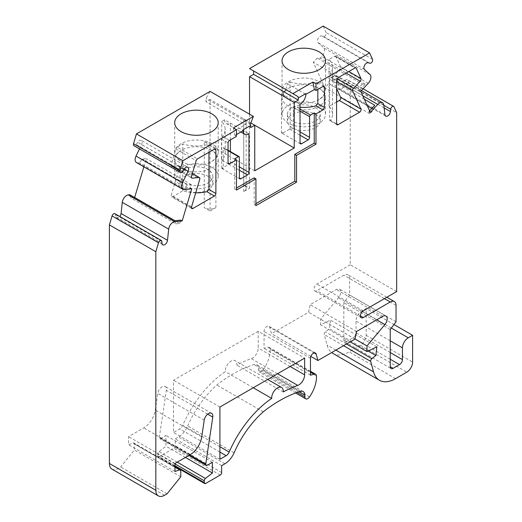 <?xml version="1.0" encoding="UTF-8"?>
<svg xmlns="http://www.w3.org/2000/svg" width="522" height="522" viewBox="0 0 522 522"><rect width="100%" height="100%" fill="white"/><g stroke="black" fill="none" stroke-linecap="round" stroke-linejoin="round"><path stroke-width="0.39" stroke-dasharray="2.61 1.96" d="M243.161 130.715A8.208 4.737 -60 0 1 243.154 130.52A8.208 4.737 -60 0 1 243.193 129.776M230.391 139.903L230.391 123.153A8.208 4.737 -60 0 1 226.287 123.557A8.208 4.737 -60 0 1 224.584 119.799L243.324 130.617M236.479 134.572L234.913 135.479L236.479 136.386M234.913 135.479L233.373 127.962M315.405 114.351A16.41 9.474 180 0 1 320.208 121.052A16.41 9.474 180 0 1 303.797 130.526A16.41 9.474 180 0 1 287.387 121.052A16.41 9.474 180 0 1 297.514 112.295A16.41 9.474 180 0 1 315.405 114.351M254.762 170.805L204.278 141.651L204.278 207.658L210.079 211.005L210.079 99.441L206.014 101.783L206.014 98.436L210.079 91.396M204.278 141.651A8.208 4.737 0 0 0 215.88 141.651L243.735 125.574A8.208 4.737 0 0 0 246.143 122.22A8.208 4.737 0 0 0 243.735 118.872L249.542 122.22L249.542 188.227L243.735 184.873A8.208 4.737 180 0 1 246.143 188.227A8.208 4.737 180 0 1 243.735 191.574L249.542 188.227M243.735 118.872L243.735 184.873M249.542 114.181L249.542 122.22L254.762 125.234M249.542 68.617L253.601 70.959M323.177 26.1L326.093 32.54A2.46 1.422 -60 0 1 325.539 35.235A2.46 1.422 -60 0 1 323.405 36.436L321.924 35.94A3.895 2.251 120 0 0 318.276 38.269A3.895 2.251 120 0 0 318.028 42.621L323.601 47.789A6.153 3.556 -60 0 1 321.813 56.526L320.26 58.164L317.232 58.099L313.304 62.242L324.854 87.768L328.782 83.624L329.806 79.272L331.359 77.634A6.153 3.556 -60 0 1 336.103 75.984A6.153 3.556 -60 0 1 337.342 78.169L338.537 87.957A3.895 2.251 120 0 0 339.32 89.34A3.895 2.251 120 0 0 342.178 88.446A3.895 2.251 120 0 0 344.011 84.753L344.226 82.456A2.46 1.422 -60 0 1 345.381 80.12A2.46 1.422 -60 0 1 347.182 79.559A2.46 1.422 -60 0 1 347.561 79.996L350.223 85.876L396.648 112.674M396.648 291.583L350.223 264.784L350.223 85.876M350.223 264.784L316.867 284.04A4.104 2.369 120 0 0 314.185 287.655A4.104 2.369 120 0 0 314.812 290.943A4.104 2.369 120 0 0 316.867 290.741L343.809 275.185A8.208 4.737 -60 0 1 347.913 274.781A8.208 4.737 -60 0 1 349.609 278.533L349.609 294.976L343.809 302.695L343.809 339.848A4.104 2.369 120 0 0 344.657 341.727A4.104 2.369 120 0 0 346.712 341.525L353.12 337.819A4.104 2.369 120 0 0 356.024 332.795L356.024 321.069A8.208 4.737 120 0 1 361.824 311.021L366.176 308.502L393.96 324.54M332.99 353.453A32.273 18.635 120 0 0 349.127 351.854L360.376 345.362A8.208 4.737 120 0 0 366.176 335.307L366.176 308.502M111.943 469.095A12.3 7.099 120 0 0 118.096 468.488L120.66 467.007L134.35 449.977L134.35 443.994A2.049 1.188 120 0 0 133.926 443.054A2.049 1.188 120 0 0 133.169 443.034L128.549 444.698L128.549 436.653L143.713 427.896A16.658 9.618 120 0 0 155.288 410.142L157.801 393.373A6.153 3.556 -60 0 1 160.789 387.774A6.153 3.556 -60 0 1 165.154 386.502A6.153 3.556 -60 0 1 166.348 390.299L159.308 437.345A2.049 1.188 120 0 0 159.706 438.611A2.049 1.188 120 0 0 160.737 438.506L165.976 435.485L165.976 446.206L159.021 451.634A2.049 1.188 120 0 0 157.82 453.977L157.82 455.804A2.049 1.188 120 0 0 158.244 456.743A2.049 1.188 120 0 0 159.275 456.639L173.78 448.267A2.049 1.188 120 0 0 175.229 445.749L175.229 438.852L178.472 436.979A15.673 9.05 120 0 0 187.672 426.004A72.617 41.923 -60 0 1 216.819 385.021A130.794 75.514 -60 0 1 253.953 364.571A8.208 4.737 -60 0 1 256.765 364.741A8.208 4.737 -60 0 1 258.462 368.499L258.462 370.137A4.104 2.369 120 0 0 259.31 372.016A4.104 2.369 120 0 0 263.101 370.144A24.619 14.211 120 0 0 270.07 349.198A4.104 2.369 120 0 0 269.221 347.456A4.104 2.369 120 0 0 267.916 347.339L264.047 348.376L264.047 331.444A4.104 2.369 -60 0 1 265.835 327.32A4.104 2.369 -60 0 1 269 326.217A4.104 2.369 -60 0 1 269.75 327.287L271.466 333.702L308.58 312.28L310.133 304.678L336.403 289.514A6.153 3.556 -60 0 1 339.483 289.208A6.153 3.556 -60 0 1 338.452 297.788L320.573 319.138L320.573 324.775L330.433 320.071L329.454 328.697L325.434 331.835A2.049 1.188 120 0 0 324.286 334.582L327.085 345.042A32.273 18.635 120 0 0 331.666 352.552M114.892 213.674A2.46 1.422 -60 0 1 115.388 214.575L115.61 216.617A3.895 2.251 120 0 0 116.399 218.046A3.895 2.251 120 0 0 119.819 216.513M129.808 194.739L130.839 197.903L134.637 197.525M143.883 166.812L146.31 158.655L142.389 159.047L139.361 162.61L137.808 162.76A6.153 3.556 -60 0 1 136.392 162.486M139.465 148.907L141.593 144.483A3.895 2.251 120 0 0 141.351 140.431A3.895 2.251 120 0 0 137.691 142.304L136.209 144.516A2.46 1.422 -60 0 1 133.9 145.697M210.079 211.005L215.88 207.658A8.208 4.737 180 0 1 204.278 207.658M258.214 331.3L173.493 380.218L173.493 432.484L179.731 428.882A5.155 2.975 120 0 0 182.765 425.26A80.819 46.66 -60 0 1 225.276 371.612A8.208 4.737 -60 0 1 228.656 363.09A8.208 4.737 -60 0 1 235.168 360.682A8.208 4.737 -60 0 1 236.838 365.126A139.002 80.251 -60 0 1 251.343 358.607A8.208 4.737 120 0 0 258.214 348.057L258.214 331.3L304.639 358.105M184.834 189.734A16.41 9.474 0 0 0 202.725 191.783A16.41 9.474 0 0 0 212.852 183.033A16.41 9.474 0 0 0 196.442 173.552A16.41 9.474 0 0 0 180.025 183.033A16.41 9.474 0 0 0 184.834 189.734M300.45 143.857L281.88 133.136A2.049 1.188 -60 0 0 282.904 133.038L289.579 129.182A2.049 1.188 -60 0 0 290.134 128.732C291.622 129.188 292.731 128.967 293.455 128.066L293.455 107.362L296.222 106.814L300.026 109.013M290.134 128.732L290.134 81.954L287.257 83.618L305.827 94.338M281.88 133.136A2.049 1.188 -60 0 1 281.456 132.196L281.456 93.666A8.208 4.737 120 0 0 285.527 89.392A8.208 4.737 120 0 0 287.257 83.618M300.026 107.258A28.723 16.587 180 0 1 296.222 106.814M234.743 158.832L234.743 189.055L236.479 188.05M254.181 177.832L254.181 204.631L255.924 203.626M254.181 204.631L255.924 205.635M174.785 220.708L175.81 223.866L130.839 197.903M175.81 223.866L179.738 223.481L174.909 220.695M362.203 84.062L358.281 88.205L359.28 90.417L365.23 84.133L362.203 84.062L317.232 58.099M358.281 88.205L313.304 62.242M365.23 84.133L320.26 58.164M369.556 110.755L368.832 111.519L369.83 113.731L373.752 109.587L371.755 108.432M367.357 105.894L328.782 83.624M373.752 109.587L374.783 105.242M364.33 99.206L329.806 79.272M369.83 113.731L324.854 87.768M250.847 122.977L210.079 99.441M184.834 182.961A16.41 9.474 0 0 0 202.725 185.016A16.41 9.474 0 0 0 212.852 176.266A16.41 9.474 0 0 0 196.442 166.786A16.41 9.474 0 0 0 180.025 176.266A16.41 9.474 0 0 0 184.834 182.961M181.062 185.14A21.748 12.554 0 0 0 204.761 187.861A21.748 12.554 0 0 0 218.189 176.266A21.748 12.554 0 0 0 196.442 163.706A21.748 12.554 0 0 0 174.694 176.266A21.748 12.554 0 0 0 181.062 185.14M181.062 168.149A21.748 12.554 0 0 0 204.761 170.87A21.748 12.554 0 0 0 218.189 159.275A21.748 12.554 0 0 0 212.519 150.819A21.748 12.554 0 0 0 180.364 150.819A21.748 12.554 0 0 0 174.694 159.275A21.748 12.554 0 0 0 181.062 168.149M181.062 161.448A21.748 12.554 0 0 0 212.519 161.03A21.748 12.554 0 0 0 218.189 152.574A21.748 12.554 0 0 0 196.442 140.013A21.748 12.554 0 0 0 174.694 152.574A21.748 12.554 0 0 0 180.364 161.03A21.748 12.554 0 0 0 181.062 161.448M319.177 81.713A21.748 12.554 180 0 1 325.545 90.593A21.748 12.554 180 0 1 319.875 99.043A21.748 12.554 180 0 1 287.72 99.043A21.748 12.554 180 0 1 282.05 90.593A21.748 12.554 180 0 1 295.472 78.992A21.748 12.554 180 0 1 319.177 81.713M319.177 88.414A21.748 12.554 180 0 1 319.875 88.838A21.748 12.554 180 0 1 325.545 97.294A21.748 12.554 180 0 1 303.797 109.848A21.748 12.554 180 0 1 282.05 97.294A21.748 12.554 180 0 1 287.72 88.838A21.748 12.554 180 0 1 319.177 88.414M319.177 105.405A21.748 12.554 180 0 1 325.545 114.279A21.748 12.554 180 0 1 303.797 126.839A21.748 12.554 180 0 1 282.05 114.279A21.748 12.554 180 0 1 295.472 102.684A21.748 12.554 180 0 1 319.177 105.405M315.405 107.584A16.41 9.474 180 0 1 320.208 114.279A16.41 9.474 180 0 1 303.797 123.76A16.41 9.474 180 0 1 287.387 114.279A16.41 9.474 180 0 1 297.514 105.529A16.41 9.474 180 0 1 315.405 107.584M368.832 111.519L370.281 112.36M359.28 90.417L360.728 91.252M184.331 188.572L190.282 187.985L191.287 184.618L187.359 185.01L184.331 188.572L139.361 162.61M190.282 187.985L191.737 188.82M187.359 185.01L142.389 159.047M191.287 184.618L146.31 158.655M179.738 223.481L180.736 220.114M167.086 493.805L120.66 467.007M180.775 476.782L134.35 449.977M174.968 471.496L128.549 444.698M174.968 463.458L128.549 436.653M212.402 462.283L165.976 435.485M185.414 457.429L165.976 446.206M221.654 465.65L175.229 438.852M263.245 411.819L216.819 385.021M310.473 375.181L264.047 348.376M310.831 356.428L271.466 333.702M355.006 339.078L308.58 312.28M356.559 331.483L310.133 304.678M355.012 339.019L320.573 319.138M350.177 341.864L320.573 324.775M376.858 346.869L330.433 320.071M368.141 351.032L329.454 328.697M396.035 321.78L349.609 294.976M390.234 329.493L343.809 302.695M219.912 407.023L173.493 380.218M219.912 459.288L173.493 432.484M253.261 387.768L225.276 371.612M283.263 391.931L236.838 365.126M234.743 189.055L236.479 190.06M317.833 89.419L317.833 83.513L317.285 82.502L315.914 82.404A28.723 16.587 180 0 1 290.134 81.954M224.584 119.799L221.706 121.463A28.723 16.587 180 0 1 225.165 129.352A28.723 16.587 180 0 1 222.483 136.346L221.504 139.126L228.068 142.917M228.492 163.96L221.804 160.097L221.504 159.23L221.504 139.126M239.807 178.87L222.626 168.952L223.24 168.606L223.24 147.902L224.147 148.431A28.723 16.587 180 0 1 225.165 152.802A28.723 16.587 180 0 1 222.483 159.797L221.504 159.23M250.697 127.583L206.014 101.783M250.423 124.073L206.014 98.436M355.984 67.88L335.672 56.154A2.049 1.188 -60 0 0 334.648 56.259L329.062 59.482A28.723 16.587 180 0 1 332.521 67.371A28.723 16.587 180 0 1 330.537 73.426L329.656 76.264L336.586 80.264M335.672 56.154A2.049 1.188 -60 0 1 335.985 56.52L340.664 66.862A2.049 1.188 -60 0 1 339.881 69.504L333.18 76.577L337.029 78.802M333.18 76.577A2.049 1.188 -60 0 0 332.397 79.22L336.586 88.479M336.586 102.044L329.062 106.384A28.723 16.587 180 0 1 332.521 114.272A28.723 16.587 180 0 1 330.537 120.328L336.586 123.825L329.656 119.819L329.656 76.264M281.456 93.666L300.026 104.387M208.95 152.28L208.95 145.951L208.376 144.927L206.934 144.79A28.723 16.587 180 0 1 182.778 143.935L177.199 147.158L197.512 158.884M177.199 147.158A2.049 1.188 -60 0 0 175.855 148.966L171.177 164.711L191.489 176.443M191.802 178.08L171.49 166.355A2.049 1.188 -60 0 0 171.966 166.446L178.668 165.787A2.049 1.188 -60 0 1 179.137 165.879A2.049 1.188 -60 0 1 179.451 167.523L171.229 195.195L191.535 206.921M195.724 192.833A28.723 16.587 180 0 1 182.778 190.843L172.567 196.742A2.049 1.188 -60 0 1 171.542 196.84A2.049 1.188 -60 0 1 171.229 195.195M222.626 168.952L221.706 168.241A2.049 1.188 -60 0 0 222.268 168.045L228.936 164.195L239.383 170.224M228.936 164.195A2.049 1.188 -60 0 0 230.391 161.683L230.391 151.589M230.391 123.153L248.961 133.873M182.778 190.843L182.778 143.935M171.49 166.355A2.049 1.188 -60 0 1 171.177 164.711M329.656 119.819L329.924 120.673L330.537 120.328M329.062 106.384L329.062 59.482M221.804 160.097L222.483 159.797M228.068 150.245L223.553 147.641L223.24 147.902L239.383 157.226M221.706 168.241L221.706 121.463M215.88 207.658L215.88 141.651M243.735 191.574L243.735 125.574M293.455 107.362L300.026 111.16M293.455 128.066L300.026 131.864M289.579 129.182L300.026 135.211M282.904 133.038L281.456 132.196M363.292 310.844L316.867 284.04M360.389 315.869L316.867 290.741M391.324 328.044L361.824 311.021M360.376 345.362L406.801 372.16M395.552 378.659L349.127 351.854M366.176 335.307L412.602 362.111M393.986 106.795L347.561 79.996M383.807 105.307L344.226 82.456M384.127 107.917L344.011 84.753M384.962 114.762L338.537 87.957M383.768 104.968L337.342 78.169M362.777 95.767L331.359 77.634M368.238 83.331L321.813 56.526M370.026 74.594L323.601 47.789M364.447 69.426L318.028 42.621M368.349 62.738L321.924 35.94M369.83 63.24L323.405 36.436M372.519 59.345L326.093 32.54M182.635 171.32L136.209 144.516M184.116 169.108L137.691 142.304M184.149 169.056L141.593 144.483M184.227 189.564L137.808 162.76M162.035 243.422L115.61 216.617M161.813 241.373L115.388 214.575M164.515 495.293L118.096 468.488M180.775 470.798L134.35 443.994M174.968 467.17L133.169 443.034M190.138 454.701L143.713 427.896M201.714 436.947L155.288 410.142M204.219 420.171L157.801 393.373M207.691 414.168L166.348 390.299M189.754 454.923L159.308 437.345M207.156 465.311L160.737 438.506M177.232 462.153L159.021 451.634M174.968 463.875L157.82 453.977M174.968 465.702L157.82 455.804M220.206 475.066L173.78 448.267M205.694 483.444L159.275 456.639M221.654 472.554L175.229 445.749M224.891 463.784L178.472 436.979M234.097 452.809L187.672 426.004M300.378 391.376L253.953 364.571M298.904 391.852L258.462 368.499M297.129 392.459L258.462 370.137M309.526 396.942L263.101 370.144M316.489 376.003L270.07 349.198M310.473 371.905L267.916 347.339M310.473 358.249L264.047 331.444M314.12 352.905L269.75 327.287M382.828 316.312L336.403 289.514M376.688 319.862L338.452 297.788M346.491 343.991L325.434 331.835M343.541 345.701L324.286 334.582M335.881 350.118L327.085 345.042M390.234 340.82L356.024 321.069M390.234 352.546L356.024 332.795M384.427 298.636L343.809 275.185M396.035 305.337L349.609 278.533M346.712 341.525L343.809 339.848M390.234 359.247L353.12 337.819M219.912 452.078L179.731 428.882M219.912 446.708L182.765 425.26M277.56 373.739L251.343 358.607M290.134 366.483L258.214 348.057M317.833 83.513L315.914 82.404M222.483 136.346L229.517 140.405M224.147 148.431L228.068 150.688M334.648 56.259L354.96 67.984M330.537 73.426L338.034 77.752M335.985 56.52L355.515 67.788M340.664 66.862L348.787 71.547M339.881 69.504L346.106 73.093M332.397 79.22L336.586 81.641M206.934 144.79L208.95 145.951M175.855 148.966L196.168 160.691M178.668 165.787L192.311 173.663M171.966 166.446L191.489 177.721M179.451 167.523L199.763 179.248M172.567 196.742L191.424 207.625M223.24 168.606L222.268 168.045M230.391 161.683L239.383 166.87M361.237 317.748L314.812 290.943M212.852 183.033L212.852 176.266M180.025 183.033L180.025 176.266M218.189 176.266L218.189 159.275M174.694 176.266L174.694 159.275M212.519 161.03C216.121 157.748 217.459 156.169 216.526 156.28C217.302 155.439 215.964 153.618 212.519 150.819M180.364 161.03C176.762 157.748 175.425 156.169 176.358 156.28C175.581 155.439 176.912 153.618 180.364 150.819M218.189 152.574L218.189 122.722M174.694 152.574L174.694 122.722M282.05 60.741L282.05 90.593M325.545 60.741L325.545 90.593M319.875 99.043C323.477 95.767 324.815 94.188 323.881 94.299C324.658 93.458 323.32 91.637 319.875 88.838M287.72 99.043C284.118 95.767 282.78 94.188 283.714 94.299C282.937 93.458 284.268 91.637 287.72 88.838M282.05 97.294L282.05 114.279M325.545 97.294L325.545 114.279M287.387 114.279L287.387 121.052M320.208 114.279L320.208 121.052M363.103 88.747L347.182 79.559M385.745 116.145L339.32 89.34M361.374 90.574L336.103 75.984M187.776 167.236L141.351 140.431M162.825 244.844L116.399 218.046M211.573 413.307L165.154 386.502M303.184 391.546L256.765 364.741M295.654 393.001L259.31 372.016M310.473 371.272L269.221 347.456M315.425 353.022L269 326.217M385.908 316.012L339.483 289.208M386.835 297.246L347.913 274.781M267.669 379.448L235.168 360.682M188.86 455.438L159.706 438.611M174.968 466.394L158.244 456.743M174.968 466.753L133.926 443.054M344.657 341.727L391.082 368.532M246.143 188.227L246.143 122.22M226.287 123.557L240.923 132.007M332.521 114.272L332.521 67.371M337.01 124.758L329.924 120.673M215.455 149.011L208.376 144.927M191.848 208.565L171.542 196.84M179.137 165.879L192.357 173.513M225.165 152.802L225.165 129.352M323.973 86.365L317.285 82.502"/><path stroke-width="0.78" d="M228.068 163.021L229.517 163.856A2.049 1.188 120 0 1 228.492 163.96A2.049 1.188 120 0 1 228.068 163.021L228.068 142.917A2.049 1.188 120 0 1 229.517 140.405L236.479 136.386L236.479 129.763L233.373 127.962L253.392 116.406L250.423 124.073L250.697 125.437L243.193 129.776L243.324 130.617L236.479 134.572M305.996 94.436L305.794 93.627A8.208 4.737 -60 0 1 305.827 94.338L314.414 89.575L315.986 90.482L315.986 83.859L312.874 82.065L314.414 89.575M305.794 93.627L298.284 97.966L298.003 96.596L292.855 93.621L312.874 82.065M298.003 96.596L253.601 70.959L253.601 74.313L249.542 76.656L249.542 114.181M390.234 366.653A4.104 2.369 120 0 0 391.082 368.532A4.104 2.369 120 0 0 393.138 368.323L390.234 366.653L390.234 329.493L396.035 321.78L396.035 305.337A8.208 4.737 -60 0 0 394.338 301.579A8.208 4.737 -60 0 0 390.234 301.99L363.292 317.546A4.104 2.369 120 0 1 361.237 317.748A4.104 2.369 120 0 1 360.611 314.459A4.104 2.369 120 0 1 363.292 310.844L396.648 291.583L396.648 112.674L393.986 106.795A2.46 1.422 -60 0 0 393.608 106.364A2.46 1.422 -60 0 0 391.807 106.925A2.46 1.422 -60 0 0 390.652 109.261L390.43 111.558A3.895 2.251 120 0 1 388.603 115.251A3.895 2.251 120 0 1 385.745 116.145A3.895 2.251 120 0 1 384.962 114.762L383.768 104.968A6.153 3.556 -60 0 0 382.528 102.788A6.153 3.556 -60 0 0 377.784 104.433L370.281 112.36L360.728 91.252L368.238 83.331A6.153 3.556 -60 0 0 370.026 74.594L364.447 69.426A3.895 2.251 120 0 1 364.702 65.074A3.895 2.251 120 0 1 368.349 62.738L369.83 63.24A2.46 1.422 -60 0 0 371.958 62.04A2.46 1.422 -60 0 0 372.519 59.345L369.602 52.905L323.177 26.1L249.542 68.617L292.855 93.621M331.666 352.552A32.273 18.635 120 0 0 332.99 353.453L379.416 380.257A32.273 18.635 120 0 0 395.552 378.659L406.801 372.16A8.208 4.737 120 0 0 412.602 362.111L412.602 335.307L408.25 337.819A8.208 4.737 120 0 0 402.449 347.874L390.234 340.82M119.819 216.513A3.895 2.251 120 0 0 121.078 213.505L122.278 202.334A6.153 3.556 -60 0 1 128.255 194.895L129.808 194.739L174.785 220.708L180.736 220.114L182.185 220.956L174.681 221.7A6.153 3.556 -60 0 0 168.697 229.138L167.503 240.309A3.895 2.251 120 0 1 165.657 243.976A3.895 2.251 120 0 1 162.825 244.844A3.895 2.251 120 0 1 162.035 243.422L161.813 241.373A2.46 1.422 -60 0 0 161.318 240.472A2.46 1.422 -60 0 0 158.479 242.763L155.824 251.715L109.398 224.91L109.398 463.464A12.3 7.099 120 0 0 111.943 469.095L158.368 495.9A12.3 7.099 120 0 0 164.515 495.293L167.086 493.805L180.775 476.782L180.775 470.798A2.049 1.188 120 0 0 180.351 469.859A2.049 1.188 120 0 0 179.588 469.833L174.968 471.496L174.968 463.458L190.138 454.701A16.658 9.618 120 0 0 201.714 436.947L204.219 420.171A6.153 3.556 -60 0 1 207.214 414.579A6.153 3.556 -60 0 1 211.573 413.307A6.153 3.556 -60 0 1 212.774 417.104L205.733 464.149A2.049 1.188 120 0 0 206.131 465.415A2.049 1.188 120 0 0 207.156 465.311L212.402 462.283L212.402 473.004L205.446 478.439A2.049 1.188 120 0 0 204.246 480.782L204.246 482.609A2.049 1.188 120 0 0 204.67 483.548A2.049 1.188 120 0 0 205.694 483.444L220.206 475.066A2.049 1.188 120 0 0 221.654 472.554L221.654 465.65L224.891 463.784A15.673 9.05 120 0 0 234.097 452.809A72.617 41.923 -60 0 1 263.245 411.819A130.794 75.514 -60 0 1 300.378 391.376A8.208 4.737 -60 0 1 303.184 391.546A8.208 4.737 -60 0 1 304.887 395.304L304.887 396.942A4.104 2.369 120 0 0 305.735 398.821A4.104 2.369 120 0 0 309.526 396.942A24.619 14.211 120 0 0 316.489 376.003A4.104 2.369 120 0 0 315.647 374.261A4.104 2.369 120 0 0 314.342 374.143L310.473 375.181L310.473 358.249A4.104 2.369 -60 0 1 312.26 354.118A4.104 2.369 -60 0 1 315.425 353.022A4.104 2.369 -60 0 1 316.175 354.092L317.891 360.506L355.006 339.078L356.559 331.483L382.828 316.312A6.153 3.556 -60 0 1 385.908 316.012A6.153 3.556 -60 0 1 384.877 324.586L366.999 345.936L366.999 351.58L376.858 346.869L375.873 355.502L371.86 358.64A2.049 1.188 120 0 0 370.711 361.387L373.504 371.84A32.273 18.635 120 0 0 379.416 380.257M109.398 224.91L112.054 215.958A2.46 1.422 -60 0 1 114.892 213.674L161.318 240.472M134.637 197.525L143.883 166.812M182.185 220.956L191.737 188.82L184.227 189.564A6.153 3.556 -60 0 1 182.817 189.29L136.392 162.486A6.153 3.556 -60 0 1 136.02 156.091L139.465 148.907M182.817 189.29A6.153 3.556 -60 0 1 182.439 182.896L188.018 171.288A3.895 2.251 120 0 0 187.776 167.236A3.895 2.251 120 0 0 184.116 169.108L182.635 171.32A2.46 1.422 -60 0 1 180.325 172.495L133.9 145.697A2.46 1.422 -60 0 1 133.521 143.726L136.438 133.913L210.079 91.396L253.392 116.406M300.026 131.864L309.598 137.39L309.598 116.687A1.312 0.757 -60 0 1 310.531 115.075L314.244 112.935L315.986 113.94L322.948 109.92A2.049 1.188 120 0 0 324.397 107.401L324.397 87.305A2.049 1.188 120 0 0 323.973 86.365A2.049 1.188 120 0 0 322.948 86.463L315.986 90.482M301.475 143.759A2.049 1.188 -60 0 1 300.45 143.857A2.049 1.188 -60 0 1 300.026 142.917L301.475 143.759L308.15 139.903A2.049 1.188 -60 0 0 309.598 137.39M317.833 89.419L317.833 103.617L315.914 105.855A28.723 16.587 180 0 1 300.026 107.258M255.924 203.626L294.799 181.18L294.799 154.375L314.244 143.152L314.244 112.935M305.827 94.338A8.208 4.737 -60 0 1 300.026 104.387L300.026 142.917M298.284 97.966L298.284 100.107L294.225 102.456L294.225 148.02L254.762 170.805L254.762 125.234L250.697 127.583L250.697 125.437M239.383 166.87L248.961 172.404L248.961 133.873A8.208 4.737 -60 0 1 244.857 134.278A8.208 4.737 -60 0 1 243.161 130.715M248.961 172.404A2.049 1.188 -60 0 1 247.506 174.916L240.838 178.765A2.049 1.188 -60 0 1 239.807 178.87A2.049 1.188 -60 0 1 239.383 177.93L239.383 157.226A1.312 0.757 -60 0 0 239.109 156.626A1.312 0.757 -60 0 0 238.456 156.691L234.743 158.832L236.479 159.836L236.479 190.06L255.924 178.837L255.924 205.635L296.542 182.185L296.542 155.38L315.986 144.157L315.986 113.94M236.479 188.05L254.181 177.832L255.924 178.837M294.799 154.375L296.542 155.38M294.799 181.18L296.542 182.185M369.602 52.905L315.986 83.859M229.517 163.856L236.479 159.836M236.479 129.763L182.863 160.717L136.438 133.913M180.325 172.495A2.46 1.422 -60 0 1 179.946 170.524L182.863 160.717M155.824 251.715L155.824 490.269A12.3 7.099 120 0 0 158.368 495.9M393.138 368.323L399.545 364.624A4.104 2.369 120 0 0 402.449 359.599L402.449 347.874M199.763 179.248L191.535 206.921A2.049 1.188 120 0 0 191.848 208.565A2.049 1.188 120 0 0 192.879 208.467L214.431 196.024A2.049 1.188 120 0 0 215.88 193.512L215.88 149.951A2.049 1.188 120 0 0 215.455 149.011A2.049 1.188 120 0 0 214.431 149.116L197.512 158.884A2.049 1.188 120 0 0 196.168 160.691L191.489 176.443A2.049 1.188 120 0 0 191.802 178.08A2.049 1.188 120 0 0 192.272 178.172L198.973 177.513A2.049 1.188 120 0 1 199.45 177.604A2.049 1.188 120 0 1 199.763 179.248M219.912 407.023L219.912 459.288L226.156 455.686A5.155 2.975 120 0 0 229.184 452.065A80.819 46.66 -60 0 1 271.701 398.41A8.208 4.737 -60 0 1 275.081 389.888A8.208 4.737 -60 0 1 281.593 387.487A8.208 4.737 -60 0 1 283.263 391.931A139.002 80.251 -60 0 1 297.768 385.412A8.208 4.737 120 0 0 304.639 374.861L304.639 358.105L219.912 407.023M338.034 77.752L354.96 67.984A2.049 1.188 120 0 1 355.984 67.88A2.049 1.188 120 0 1 356.298 68.245L360.976 78.587A2.049 1.188 120 0 1 360.193 81.23L353.492 88.303A2.049 1.188 120 0 0 352.702 90.945L360.93 109.124A2.049 1.188 120 0 1 359.586 112.217L338.034 124.66A2.049 1.188 120 0 1 337.01 124.758A2.049 1.188 120 0 1 336.586 123.818L336.586 80.264A2.049 1.188 120 0 1 338.034 77.752M393.96 324.54L412.602 335.307M174.909 220.695L134.761 197.512M181.062 131.603A21.748 12.554 0 0 0 204.761 134.324A21.748 12.554 0 0 0 218.189 122.722A21.748 12.554 0 0 0 196.442 110.168A21.748 12.554 0 0 0 174.694 122.722A21.748 12.554 0 0 0 181.062 131.603M371.755 108.432L367.357 105.894M369.556 110.755L374.783 105.242L364.33 99.206M250.847 122.977L294.225 148.02M319.177 51.867A21.748 12.554 180 0 1 325.545 60.741A21.748 12.554 180 0 1 303.797 73.295A21.748 12.554 180 0 1 282.05 60.741A21.748 12.554 180 0 1 295.472 49.14A21.748 12.554 180 0 1 319.177 51.867M249.542 76.656L294.225 102.456M212.402 473.004L185.414 457.429M317.891 360.506L310.831 356.428M366.999 345.936L355.012 339.019M366.999 351.58L350.177 341.864M375.873 355.502L368.141 351.032M271.701 398.41L253.261 387.768M314.244 143.152L315.986 144.157M298.284 100.107L253.601 74.313M336.586 88.479L340.618 97.399A2.049 1.188 -60 0 1 339.28 100.492L336.586 102.044M208.95 152.28L208.95 189.506L206.934 191.691A28.723 16.587 180 0 1 195.724 192.833M230.391 151.589L230.391 139.903M300.026 111.16L309.598 116.687M300.026 135.211L308.15 139.903M300.026 109.013L310.531 115.075M315.914 105.855L322.948 109.92M363.292 317.546L360.389 315.869M408.25 337.819L391.324 328.044M155.824 490.269L109.398 463.464M390.652 109.261L383.807 105.307M390.43 111.558L384.127 107.917M377.784 104.433L362.777 95.767M158.479 242.763L112.054 215.958M179.946 170.524L133.521 143.726M188.018 171.288L184.149 169.056M182.439 182.896L136.02 156.091M174.681 221.7L128.255 194.895M168.697 229.138L122.278 202.334M167.503 240.309L121.078 213.505M179.588 469.833L174.968 467.17M212.774 417.104L207.691 414.168M205.733 464.149L189.754 454.923M205.446 478.439L177.232 462.153M204.246 480.782L174.968 463.875M204.246 482.609L174.968 465.702M304.887 395.304L298.904 391.852M304.887 396.942L297.129 392.459M314.342 374.143L310.473 371.905M316.175 354.092L314.12 352.905M384.877 324.586L376.688 319.862M371.86 358.64L346.491 343.991M370.711 361.387L343.541 345.701M373.504 371.84L335.881 350.118M402.449 359.599L390.234 352.546M390.234 301.99L384.427 298.636M399.545 364.624L390.234 359.247M226.156 455.686L219.912 452.078M229.184 452.065L219.912 446.708M297.768 385.412L277.56 373.739M304.639 374.861L290.134 366.483M322.948 86.463L324.397 87.305M317.833 103.617L324.397 107.401M228.068 150.688L238.456 156.691M355.515 67.788L356.298 68.245M348.787 71.547L360.976 78.587M346.106 73.093L360.193 81.23M337.029 78.802L353.492 88.303M336.586 81.641L352.702 90.945M340.618 97.399L360.93 109.124M339.28 100.492L359.586 112.217M336.586 123.825L338.034 124.66M192.311 173.663L198.973 177.513M191.489 177.721L192.272 178.172M191.424 207.625L192.879 208.467M206.934 191.691L214.431 196.024M214.431 149.116L215.88 149.951M208.95 189.506L215.88 193.512M239.383 177.93L240.838 178.765M239.383 170.224L247.506 174.916M393.608 106.364L363.103 88.747M382.528 102.788L361.374 90.574M305.735 398.821L295.654 393.001M315.647 374.261L310.473 371.272M394.338 301.579L386.835 297.246M281.593 387.487L267.669 379.448M206.131 465.415L188.86 455.438M204.67 483.548L174.968 466.394M180.351 469.859L174.968 466.753M240.923 132.007L244.857 134.278M192.357 173.513L199.45 177.604M228.068 150.245L239.109 156.626"/></g></svg>
